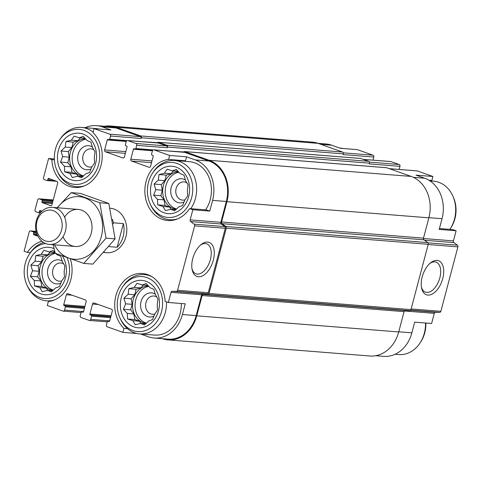 <?xml version="1.0" encoding="UTF-8"?>
<svg xmlns="http://www.w3.org/2000/svg" width="482" height="482" viewBox="0 0 482 482"><rect width="100%" height="100%" fill="white"/><g stroke="black" fill="none" stroke-linecap="round" stroke-linejoin="round"><path stroke-width="0.72" d="M176.539 209.019A18.774 15.412 94.6 0 1 175.888 208.802A18.774 15.412 94.6 0 1 165.29 189.486A18.774 15.412 94.6 0 1 178.936 172.231M178.581 171.839A18.774 15.412 -85.4 0 0 162.904 187.968A18.774 15.412 -85.4 0 0 173.351 208.604A18.774 15.412 -85.4 0 0 176.267 209.266M146.383 323.151A18.774 15.412 94.6 0 1 145.733 322.934A18.774 15.412 94.6 0 1 135.135 303.618A18.774 15.412 94.6 0 1 148.781 286.362M148.426 285.971A18.774 15.412 -85.4 0 0 132.749 302.1A18.774 15.412 -85.4 0 0 143.196 322.735A18.774 15.412 -85.4 0 0 146.112 323.404M53.327 290.092A18.774 15.412 94.6 0 1 52.677 289.881A18.774 15.412 94.6 0 1 42.067 270.715A18.774 15.412 94.6 0 1 55.478 253.357M55.153 252.917A18.774 15.412 -85.4 0 0 39.669 269.173A18.774 15.412 -85.4 0 0 50.14 289.682A18.774 15.412 -85.4 0 0 53.056 290.345M83.482 175.96A18.774 15.412 94.6 0 1 82.832 175.749A18.774 15.412 94.6 0 1 72.234 156.433A18.774 15.412 94.6 0 1 85.88 139.178M85.519 138.786A18.774 15.412 -85.4 0 0 69.842 154.915A18.774 15.412 -85.4 0 0 80.295 175.544A18.774 15.412 -85.4 0 0 83.211 176.213M152.541 173.14A27.588 22.654 94.6 0 1 182.184 166.188A27.588 22.654 94.6 0 1 190.625 200.849A27.588 22.654 94.6 0 1 163.079 216.424A27.588 22.654 94.6 0 1 150.095 203.759A27.588 22.654 94.6 0 1 152.541 173.14L153.288 172.002A29.733 24.419 94.6 0 1 174.556 160.476L189.36 161.657A29.733 24.419 94.6 0 1 209.67 179.322A29.733 24.419 94.6 0 1 205.597 209.863M183.226 161.169A30.667 25.178 94.6 0 1 185.51 160.789L186.564 156.813L195.288 159.916A32.71 26.859 -85.4 0 1 212.586 200.392L209.754 211.092L206.513 209.935L189.601 208.585A30.667 25.178 94.6 0 1 167.634 220.515A30.667 25.178 94.6 0 1 144.859 190.33A30.667 25.178 94.6 0 1 168.592 159.44L169.646 155.463L186.564 156.813M372.984 160.138L373.797 157.048L343.136 154.602L343.323 153.885L141.377 137.762L141.19 138.473A1.488 1.223 -85.4 0 0 140.401 136.635L115.975 127.959L102.226 126.856L110.95 129.959L94.038 128.604L92.984 132.58A30.667 25.178 94.6 0 1 100.334 167.682A30.667 25.178 94.6 0 1 74.577 187.462A30.667 25.178 94.6 0 1 51.845 159.656L48.604 158.506L54.352 158.964M102.226 126.856A32.71 26.859 -85.4 0 0 96.539 125.639A32.71 26.859 -85.4 0 0 85.151 127.712M59.479 140.087A27.588 22.654 94.6 0 1 89.122 133.128A27.588 22.654 94.6 0 1 97.569 167.796A27.588 22.654 94.6 0 1 70.023 183.365A27.588 22.654 94.6 0 1 57.039 170.706A27.588 22.654 94.6 0 1 59.479 140.087L60.232 138.949A29.733 24.419 94.6 0 1 81.5 127.423L96.304 128.604A29.733 24.419 94.6 0 1 98.991 129.001M439.427 228.54L452.869 229.613L456.111 230.764L439.192 229.414L442.024 218.714A32.71 26.859 -85.4 0 0 424.726 178.238L413.351 177.328M428.944 180.232L431.866 180.467L432.914 176.49L416.002 175.135L424.726 178.238M317.975 143.323L325.977 143.961A32.71 26.859 -85.4 0 1 331.664 145.184L340.388 148.281L357.307 149.631L373.014 155.21L343.28 152.836M209.754 211.092L192.842 209.736L189.601 208.585M168.592 159.44L185.51 160.789M51.845 159.656L54.394 159.861M181.28 303.503A29.733 24.419 94.6 0 1 154.469 335.074L139.672 333.893A29.733 24.419 94.6 0 1 134.496 332.785A29.733 24.419 94.6 0 1 120.5 319.138L119.94 317.897A27.588 22.654 94.6 0 1 122.386 287.272A27.588 22.654 94.6 0 1 152.029 280.319A27.588 22.654 94.6 0 1 160.47 314.981A27.588 22.654 94.6 0 1 132.924 330.556A27.588 22.654 94.6 0 1 119.94 317.897M169.646 155.463L153.939 149.884A1.488 1.223 -85.4 0 0 153.686 149.83L184.347 152.276A1.488 1.223 -85.4 0 1 184.606 152.336L209.031 161.012A32.71 26.859 -85.4 0 1 226.329 201.488L220.822 222.329A1.488 1.223 -85.4 0 0 221.322 224.01L224.793 226.612A1.488 1.223 -85.4 0 1 225.293 228.293L208.266 292.737A1.488 1.223 -85.4 0 1 207.037 293.809L202.904 293.707A1.488 1.223 -85.4 0 0 201.681 294.779L196.174 315.62A32.71 26.859 -85.4 0 1 167.977 339.135L154.234 338.039A32.71 26.859 -85.4 0 1 148.546 336.816L140.491 333.96M154.234 338.039A32.71 26.859 -85.4 0 0 182.431 314.523L185.257 303.823L168.338 302.473L171.02 292.333A1.488 1.223 -85.4 0 1 172.243 291.261L176.376 291.363A1.488 1.223 -85.4 0 0 177.599 290.291L194.626 225.847A1.488 1.223 -85.4 0 0 194.132 224.16L190.661 221.563A1.488 1.223 -85.4 0 1 190.161 219.876L192.842 209.736M136.978 333.49L122.904 332.369L123.952 328.393L127.489 328.676M123.952 328.393A30.667 25.178 94.6 0 1 116.608 293.297A30.667 25.178 94.6 0 1 142.365 273.511A30.667 25.178 94.6 0 1 165.097 301.322L168.338 302.473M456.111 230.764L453.435 240.904A1.488 1.223 -85.4 0 0 453.93 242.591L457.4 245.187A1.488 1.223 -85.4 0 1 457.9 246.874L440.873 311.312A1.488 1.223 -85.4 0 1 439.65 312.384L435.517 312.282A1.488 1.223 -85.4 0 0 434.288 313.354L431.613 323.494L414.695 322.145L411.869 332.845L398.747 331.797M70.3 258.816A30.667 25.178 94.6 0 1 48.345 301.533L47.296 305.51L62.997 311.089A1.488 1.223 -85.4 0 0 64.54 310.077L65.389 306.865A0.741 0.609 -85.4 0 0 64.992 305.943L64.124 305.636A0.741 0.609 -85.4 0 1 63.726 304.714L66.365 294.731A1.488 1.223 -85.4 0 1 67.908 293.719L85.356 299.912A1.488 1.223 -85.4 0 1 86.139 301.756L83.5 311.74A0.741 0.609 -85.4 0 1 82.735 312.246L81.862 311.938A0.741 0.609 -85.4 0 0 81.09 312.444L80.241 315.656A1.488 1.223 -85.4 0 0 81.03 317.493L89.17 320.385A1.488 1.223 -85.4 0 0 90.712 319.373L91.562 316.162A0.741 0.609 -85.4 0 0 91.164 315.24L90.297 314.933A0.741 0.609 -85.4 0 1 89.899 314.011L92.538 304.028A1.488 1.223 -85.4 0 1 94.08 303.015L111.529 309.209A1.488 1.223 -85.4 0 1 112.312 311.053L109.673 321.036A0.741 0.609 -85.4 0 1 108.908 321.542L108.034 321.235A0.741 0.609 -85.4 0 0 107.263 321.741L106.414 324.952A1.488 1.223 -85.4 0 0 107.203 326.79L122.904 332.369M36.994 234.168L33.457 233.884L33.74 232.812A0.741 0.609 -85.4 0 0 33.348 231.89L30.728 230.962A1.488 1.223 -85.4 0 0 29.191 231.975L24.1 251.236L27.341 252.387L30.378 252.628M125.808 151.613L104.624 149.926L107.263 139.937A0.741 0.609 -85.4 0 1 108.034 139.431L108.908 139.744A0.741 0.609 -85.4 0 0 109.679 139.232L110.523 136.026A1.488 1.223 -85.4 0 0 109.739 134.183L94.038 128.604M115.975 127.959A32.71 26.859 -85.4 0 0 110.288 126.736L96.539 125.639M48.604 158.506L43.513 177.762A1.488 1.223 -85.4 0 0 44.296 179.605L46.917 180.533A0.741 0.609 -85.4 0 0 47.688 180.027L47.971 178.955A0.741 0.609 -85.4 0 1 48.736 178.448L56.882 181.34A1.488 1.223 -85.4 0 1 57.665 183.184L52.014 204.579A1.488 1.223 -85.4 0 1 50.471 205.597L42.332 202.705A0.741 0.609 -85.4 0 1 41.94 201.783L42.223 200.711A0.741 0.609 -85.4 0 0 41.826 199.795L39.211 198.861A1.488 1.223 -85.4 0 0 37.668 199.879L35.029 209.863A1.488 1.223 -85.4 0 0 35.819 211.7L38.433 212.634A0.741 0.609 -85.4 0 0 39.205 212.128L39.488 211.056A0.741 0.609 -85.4 0 1 40.259 210.55L41.964 211.158M109.998 208.236L110.245 208.254A22.305 18.316 94.6 0 1 126.724 231.944A22.305 18.316 94.6 0 1 106.697 252.719A22.305 18.316 94.6 0 1 104.064 252.273M153.686 149.83A1.488 1.223 -85.4 0 0 152.402 150.896L151.553 154.107A0.741 0.609 -85.4 0 0 151.944 155.029L152.818 155.337A0.741 0.609 -85.4 0 1 153.21 156.258L150.571 166.248A1.488 1.223 -85.4 0 1 149.034 167.26L131.586 161.06A1.488 1.223 -85.4 0 1 130.797 159.223L133.436 149.233A0.741 0.609 -85.4 0 1 134.207 148.727L135.081 149.04A0.741 0.609 -85.4 0 0 135.852 148.528L136.695 145.323A1.488 1.223 -85.4 0 0 135.912 143.479L127.766 140.587A1.488 1.223 -85.4 0 0 126.23 141.6L125.38 144.811A0.741 0.609 -85.4 0 0 125.772 145.733L126.645 146.04A0.741 0.609 -85.4 0 1 127.037 146.962L124.398 156.951A1.488 1.223 -85.4 0 1 122.862 157.963L105.413 151.764A1.488 1.223 -85.4 0 1 104.624 149.926M37.939 236.258L33.848 234.8A0.741 0.609 -85.4 0 1 33.457 233.884M27.341 252.387A30.667 25.178 94.6 0 1 41.856 241.211M162.241 338.677A33.451 27.468 -85.4 0 0 167.923 339.876L369.869 356.005A33.451 27.468 -85.4 0 0 398.704 331.953L404.067 311.649A1.488 1.223 -85.4 0 1 405.296 310.577L409.742 310.685A1.488 1.223 -85.4 0 0 410.965 309.613L428.227 244.296A1.488 1.223 -85.4 0 0 427.727 242.609L423.991 239.813A1.488 1.223 -85.4 0 1 423.491 238.126L428.86 217.822A33.451 27.468 -85.4 0 0 411.17 176.424L386.739 167.748A1.488 1.223 -85.4 0 0 386.48 167.694L184.534 151.565A1.488 1.223 -85.4 0 0 183.431 152.204M399.156 169.435L399.97 166.344L369.308 163.898L369.495 163.181A1.488 1.223 -85.4 0 0 368.712 161.343L360.566 158.451A1.488 1.223 -85.4 0 0 360.307 158.397L158.361 142.268A1.488 1.223 -85.4 0 0 157.259 142.907M343.323 153.885A1.488 1.223 -85.4 0 0 342.539 152.047L318.108 143.371A33.451 27.468 -85.4 0 0 312.294 142.124L110.342 125.995A33.451 27.468 -85.4 0 0 104.546 126.278M166.543 150.86L183.594 151.981M140.37 141.563L157.421 142.684M213.315 260.238A18.081 10.08 109.6 0 0 211.929 244.513A18.081 10.08 109.6 0 0 201.139 244.525A18.081 10.08 109.6 0 0 192.173 269.781A18.081 10.08 109.6 0 0 202.175 276.029A18.081 10.08 109.6 0 0 213.315 260.238M127.513 140.533L158.174 142.979A1.488 1.223 -85.4 0 1 158.433 143.04L166.573 145.932A1.488 1.223 -85.4 0 1 167.362 147.769L167.549 147.058A1.488 1.223 -85.4 0 0 166.76 145.215L158.62 142.323A1.488 1.223 -85.4 0 0 158.361 142.268M167.923 339.876A33.451 27.468 -85.4 0 0 196.758 315.824L202.121 295.52A1.488 1.223 -85.4 0 1 203.35 294.448L207.796 294.556A1.488 1.223 -85.4 0 0 209.019 293.484L226.281 228.167A1.488 1.223 -85.4 0 0 225.781 226.48L222.045 223.684A1.488 1.223 -85.4 0 1 221.545 221.997L226.914 201.693A33.451 27.468 -85.4 0 0 209.218 160.295L184.793 151.619A1.488 1.223 -85.4 0 0 184.534 151.565M141.377 137.762A1.488 1.223 -85.4 0 0 140.587 135.918L116.162 127.242A33.451 27.468 -85.4 0 0 110.342 125.995M375.671 355.722L383.672 356.361A32.71 26.859 -85.4 0 0 411.869 332.845M442.753 278.566A18.081 10.08 109.6 0 0 441.367 262.835A18.081 10.08 109.6 0 0 430.577 262.853A18.081 10.08 109.6 0 0 421.611 288.103A18.081 10.08 109.6 0 0 431.613 294.351A18.081 10.08 109.6 0 0 442.753 278.566M432.914 176.49L417.213 170.911A1.488 1.223 -85.4 0 0 416.954 170.857L389.257 168.646M399.97 166.344A1.488 1.223 -85.4 0 0 399.186 164.507L391.041 161.615A1.488 1.223 -85.4 0 0 390.782 161.56L363.085 159.349M373.797 157.048A1.488 1.223 -85.4 0 0 373.014 155.21M429.83 180.786A30.667 25.178 94.6 0 1 431.866 180.467M191.993 268.805A15.918 8.875 109.6 0 0 196.011 273.818A15.918 8.875 109.6 0 0 210.399 259.539A15.918 8.875 109.6 0 0 206.67 243.814A15.918 8.875 109.6 0 0 200.392 245.169M421.431 287.133A15.918 8.875 109.6 0 0 425.449 292.146A15.918 8.875 109.6 0 0 439.837 277.867A15.918 8.875 109.6 0 0 436.108 262.142A15.918 8.875 109.6 0 0 429.83 263.491M67.04 257.659A27.588 22.654 94.6 0 1 64.148 288.212A27.588 22.654 94.6 0 1 39.867 297.502A27.588 22.654 94.6 0 1 26.884 284.838A27.588 22.654 94.6 0 1 29.324 254.219A27.588 22.654 94.6 0 1 45.73 243.555M62.371 255.954A23.787 19.533 94.6 0 1 62.853 284.109A23.787 19.533 94.6 0 1 40.831 293.851A23.787 19.533 94.6 0 1 28.462 263.66A23.787 19.533 94.6 0 1 54.117 248.688M54.574 299.882A29.733 24.419 94.6 0 1 46.609 300.834A29.733 24.419 94.6 0 1 41.44 299.726A29.733 24.419 94.6 0 1 27.444 286.085L26.884 284.838M29.324 254.219L30.077 253.08A29.733 24.419 94.6 0 1 43.549 242.452M55.075 252.604L53.068 250.495L49.176 251.929L43.946 250.272L41.163 254.309L35.807 255.629L35.078 261.202L30.842 265.124L32.553 270.757L30.366 276.216L34.264 280.422L34.523 285.94L39.747 287.597L42.187 291.682L47.543 290.363L51.309 291.905L55.551 287.983L59.449 286.549L61.636 281.09L64.419 277.054L64.16 271.535L64.889 265.956L62.449 261.871L60.738 256.237L56.966 254.695L55.924 253.526M60.907 283.036A12.08 9.917 94.6 0 1 54.376 283.464A12.08 9.917 94.6 0 1 48.327 267.414A12.08 9.917 94.6 0 1 62.256 261.136M61.78 280.898A9.14 7.501 94.6 0 1 59.334 281.193A9.14 7.501 94.6 0 1 57.75 280.849A9.14 7.501 94.6 0 1 52.707 270.504A9.14 7.501 94.6 0 1 60.792 262.973A9.14 7.501 94.6 0 1 63.781 264.009M133.888 326.91A23.787 19.533 94.6 0 1 126.82 286.941A23.787 19.533 94.6 0 1 159.054 298.394A23.787 19.533 94.6 0 1 133.888 326.91M122.386 287.272L123.133 286.133A29.733 24.419 94.6 0 1 144.401 274.607A29.733 24.419 94.6 0 1 152.113 276.813M166.459 301.804A29.733 24.419 94.6 0 1 139.672 333.893M125.615 303.817L123.428 309.275L127.32 313.475L127.579 318.994L132.809 320.651L135.243 324.735L140.599 323.416L144.371 324.958L148.613 321.036L152.505 319.602L154.692 314.144L157.475 310.107L157.216 304.588L157.945 299.009L155.511 294.924L153.794 289.29L150.023 287.754L146.124 283.549L142.232 284.983L137.002 283.326L134.219 287.362L128.869 288.682L128.14 294.255L123.898 298.177L125.615 303.817L132.152 304.335L130.694 309.854L123.428 309.275M153.969 316.096A12.08 9.917 94.6 0 1 147.432 316.517A12.08 9.917 94.6 0 1 141.383 300.467A12.08 9.917 94.6 0 1 155.312 294.195M154.836 313.957A9.14 7.501 94.6 0 1 152.396 314.246A9.14 7.501 94.6 0 1 150.806 313.903A9.14 7.501 94.6 0 1 145.763 303.558A9.14 7.501 94.6 0 1 153.848 296.026A9.14 7.501 94.6 0 1 156.837 297.063M425.522 323.012A29.733 24.419 94.6 0 1 419.979 343.051A29.733 24.419 94.6 0 1 398.71 354.577L395.065 354.288M425.859 323.036A27.588 22.654 94.6 0 1 420.732 341.913L419.979 343.051M70.987 179.72A23.787 19.533 94.6 0 1 63.919 139.756A23.787 19.533 94.6 0 1 96.153 151.203A23.787 19.533 94.6 0 1 70.987 179.72M84.73 185.751A29.733 24.419 94.6 0 1 76.765 186.703A29.733 24.419 94.6 0 1 71.595 185.594A29.733 24.419 94.6 0 1 57.593 171.947L57.039 170.706M81.5 127.423A29.733 24.419 94.6 0 1 93.098 132.152M164.043 212.773A23.787 19.533 94.6 0 1 156.975 172.809A23.787 19.533 94.6 0 1 189.209 184.263A23.787 19.533 94.6 0 1 164.043 212.773M177.786 218.81A29.733 24.419 94.6 0 1 169.821 219.762A29.733 24.419 94.6 0 1 164.651 218.653A29.733 24.419 94.6 0 1 150.655 205.007L150.095 203.759M174.556 160.476A29.733 24.419 94.6 0 1 194.867 178.135A29.733 24.419 94.6 0 1 190.794 208.682M339.72 148.04L340.545 148.107A29.733 24.419 94.6 0 1 343.232 148.51M429.95 180.87L433.601 181.166A29.733 24.419 94.6 0 1 452.773 195.915A29.733 24.419 94.6 0 1 450.134 228.92A29.733 24.419 94.6 0 1 449.833 229.372M452.773 195.915L453.333 197.162A27.588 22.654 94.6 0 1 450.887 227.781L450.134 228.92M62.708 156.626L60.521 162.085L64.419 166.29L64.678 171.809L69.902 173.46L72.342 177.545L77.698 176.231L81.464 177.768L85.706 173.851L89.604 172.417L91.791 166.959L94.574 162.916L94.315 157.397L95.044 151.824L92.604 147.739L90.893 142.106L87.121 140.563L83.223 136.364L79.331 137.798L74.101 136.141L71.318 140.178L65.962 141.497L65.233 147.07L60.997 150.993L62.708 156.626L69.251 157.15L67.793 162.669L60.521 162.085M91.062 168.905A12.08 9.917 94.6 0 1 84.531 169.333A12.08 9.917 94.6 0 1 78.482 153.282A12.08 9.917 94.6 0 1 92.411 147.004M91.935 166.766A9.14 7.501 94.6 0 1 89.489 167.055A9.14 7.501 94.6 0 1 87.905 166.718A9.14 7.501 94.6 0 1 82.862 156.373A9.14 7.501 94.6 0 1 90.947 148.842A9.14 7.501 94.6 0 1 93.936 149.878M155.77 189.679L153.583 195.144L157.475 199.343L157.735 204.862L162.964 206.519L165.398 210.604L170.755 209.284L174.526 210.827L178.768 206.905L182.66 205.471L184.847 200.012L187.631 195.975L187.371 190.456L188.101 184.877L185.666 180.792L183.949 175.159L180.178 173.616L176.279 169.417L172.387 170.851L167.158 169.194L164.374 173.231L159.024 174.55L158.295 180.123L154.053 184.046L155.77 189.679L162.307 190.203L160.849 195.722L153.583 195.144M184.124 201.964A12.08 9.917 94.6 0 1 177.587 202.386A12.08 9.917 94.6 0 1 171.538 186.335A12.08 9.917 94.6 0 1 185.468 180.057M184.992 199.819A9.14 7.501 94.6 0 1 182.551 200.114A9.14 7.501 94.6 0 1 180.961 199.771A9.14 7.501 94.6 0 1 175.918 189.426A9.14 7.501 94.6 0 1 184.004 181.895A9.14 7.501 94.6 0 1 186.992 182.931M67.793 162.669L70.962 166.808L71.951 172.387L76.445 173.984L78.192 176.267M76.445 173.984L69.902 173.46M82.747 176.635L77.698 176.231M85.025 138.25L79.331 137.798M80.349 137.876L77.861 140.702L71.318 140.178M77.861 140.702L73.234 142.076L65.962 141.497M73.234 142.076L71.776 147.594L65.233 147.07M71.776 147.594L68.263 151.571L60.997 150.993M68.263 151.571L69.251 157.15M70.962 166.808L64.419 166.29M71.951 172.387L64.678 171.809M50.194 252.008L47.706 254.833L43.079 256.207L41.621 261.726L38.108 265.703L39.096 271.282L37.638 276.801L40.807 280.94L41.795 286.519L46.29 288.115L48.037 290.405M46.29 288.115L39.747 287.597M52.592 290.767L47.543 290.363M54.87 252.381L49.176 251.929M47.706 254.833L41.163 254.309M43.079 256.207L35.807 255.629M41.621 261.726L35.078 261.202M38.108 265.703L30.842 265.124M39.096 271.282L32.553 270.757M37.638 276.801L30.366 276.216M40.807 280.94L34.264 280.422M41.795 286.519L34.523 285.94M130.694 309.854L133.863 313.999L134.852 319.572L139.346 321.175L141.093 323.458M139.346 321.175L132.809 320.651M145.648 323.82L140.599 323.416M147.932 285.44L142.232 284.983M143.25 285.067L140.762 287.887L134.219 287.362M140.762 287.887L136.135 289.26L128.869 288.682M136.135 289.26L134.677 294.779L128.14 294.255M134.677 294.779L131.164 298.762L123.898 298.177M131.164 298.762L132.152 304.335M133.863 313.999L127.32 313.475M134.852 319.572L127.579 318.994M160.849 195.722L164.019 199.861L165.007 205.44L169.501 207.037L171.249 209.327M169.501 207.037L162.964 206.519M175.803 209.688L170.755 209.284M178.087 171.309L172.387 170.851M173.406 170.935L170.917 173.755L164.374 173.231M170.917 173.755L166.29 175.129L159.024 174.55M166.29 175.129L164.832 180.648L158.295 180.123M164.832 180.648L161.319 184.624L154.053 184.046M161.319 184.624L162.307 190.203M164.019 199.861L157.475 199.343M165.007 205.44L157.735 204.862M112.354 219.292A22.305 18.316 94.6 0 1 113.451 222.811L113.162 223.901M113.451 222.811L123.386 223.606A22.305 18.316 94.6 0 1 117.138 247.26L108.932 246.609M123.386 223.606L117.138 247.26M53.249 210.664A15.731 12.918 94.6 0 1 57.924 237.096A15.731 12.918 94.6 0 1 36.608 229.522A15.731 12.918 94.6 0 1 53.249 210.664M55.593 208.055A18.587 15.261 94.6 0 1 65.847 229.095A18.587 15.261 94.6 0 1 49.405 244.416A18.587 15.261 94.6 0 1 35.668 224.672A18.587 15.261 94.6 0 1 52.363 207.362A18.587 15.261 94.6 0 1 55.593 208.055M57.503 207.772A31.408 25.793 94.6 0 1 95.84 206.097A31.408 25.793 94.6 0 1 92.128 252.562A31.408 25.793 94.6 0 1 54.544 244.826M64.594 217.171A18.587 15.261 94.6 0 1 87.772 214.677A18.587 15.261 94.6 0 1 85.525 242.814A18.587 15.261 94.6 0 1 63.04 236.674M53.207 244.717L55.243 253.261L83.784 263.401L106.064 238.156L99.804 202.771L71.264 192.631L57.159 207.748M83.784 263.401L92.809 264.124L115.096 238.873L106.064 238.156M71.264 192.631L80.289 193.354L108.83 203.488L115.096 238.873M99.804 202.771L108.83 203.488M196.174 315.62L182.431 314.523M201.681 294.779L171.02 292.333M220.822 222.329L190.161 219.876M226.329 201.488L212.586 200.392M209.031 161.012L195.288 159.916M184.606 152.336L153.939 149.884M140.401 136.635L109.739 134.183M202.904 293.707L172.243 291.261M207.037 293.809L176.376 291.363M208.266 292.737L177.599 290.291M225.293 228.293L194.626 225.847M224.793 226.612L194.132 224.16M221.322 224.01L190.661 221.563M149.559 167.302L149.034 167.26M151.523 162.651L131.586 161.06M151.981 160.916L130.797 159.223M152.445 150.752L133.436 149.233M153.186 149.914L135.852 148.528M369.495 163.181L167.549 147.058M167.362 147.769L136.695 145.323M166.573 145.932L135.912 143.479M158.433 143.04L127.766 140.587M123.386 158.006L122.862 157.963M125.35 153.354L105.413 151.764M126.272 141.455L107.263 139.937M127.013 140.617L109.679 139.232M141.19 138.473L110.523 136.026M54.773 180.593L47.688 180.027M50.803 179.184L47.971 178.955M50.996 205.639L50.471 205.597M52.297 203.5L42.332 202.705M52.532 202.627L41.94 201.783M52.809 201.56L42.223 200.711M53.044 200.687L41.826 199.795M53.231 199.982L39.211 198.861M40.862 212.261L39.205 212.128M41.868 211.249L39.488 211.056M37.373 235.083L33.848 234.8M36.602 233.041L33.74 232.812M36.331 232.131L33.348 231.89M36.15 231.396L30.728 230.962M83.543 311.595L64.54 310.077M84.392 308.384L65.389 306.865M84.621 307.516L64.992 305.943M84.681 307.281L64.124 305.636M84.91 306.407L63.726 304.714M72.035 295.183L66.365 294.731M83.344 312.053L81.862 311.938M109.715 320.892L90.712 319.373M110.565 317.68L91.562 316.162M110.794 316.813L91.164 315.24M110.854 316.578L90.297 314.933M111.083 315.704L89.899 314.011M98.208 304.479L92.538 304.028M109.516 321.349L108.034 321.235M398.704 331.953L196.758 315.824M404.067 311.649L202.121 295.52M405.296 310.577L203.35 294.448M409.742 310.685L207.796 294.556M410.965 309.613L209.019 293.484M428.227 244.296L226.281 228.167M427.727 242.609L225.781 226.48M423.991 239.813L222.045 223.684M423.491 238.126L221.545 221.997M428.86 217.822L226.914 201.693M411.17 176.424L209.218 160.295M386.739 167.748L184.793 151.619M368.712 161.343L166.76 145.215M360.566 158.451L158.62 142.323M342.539 152.047L140.587 135.918M318.108 143.371L116.162 127.242M434.288 313.354L404.428 310.974M435.517 312.282L410.604 310.294M439.65 312.384L410.766 310.077M440.873 311.312L411.146 308.938M457.9 246.874L428.173 244.501M457.4 245.187L427.962 242.838M453.93 242.591L424.57 240.241M453.435 240.904L423.437 238.506M442.024 218.714L428.902 217.665M417.213 170.911L389.384 168.688M399.186 164.507L369.453 162.133M391.041 161.615L363.211 159.391M331.664 145.184L320.753 144.311M152.589 150.456L135.207 149.065M126.417 141.154L109.034 139.768M56.894 181.346L47.043 180.563M53.237 199.952L38.952 198.807M40.38 212.803L38.566 212.658M36.144 231.36L30.468 230.908M81.06 312.565L63.256 311.143M83.356 312.041L81.729 311.908M107.233 321.862L89.429 320.44M109.528 321.337L107.902 321.205M46.609 300.834L50.628 301.16M144.401 274.607L148.42 274.927M76.765 186.703L80.783 187.028M169.821 219.762L173.839 220.081M103.865 252.496L106.697 252.719M49.405 244.416L75.27 246.483M52.363 207.362L78.229 209.429"/></g></svg>
